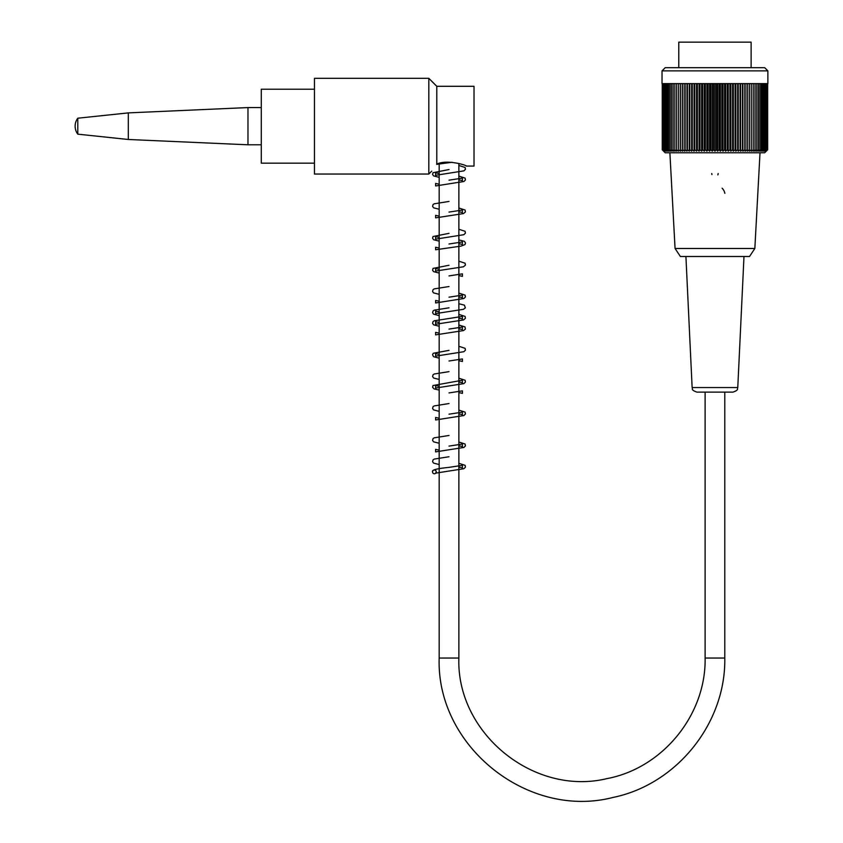 <?xml version="1.0" encoding="UTF-8"?>
<svg xmlns="http://www.w3.org/2000/svg" width="843" height="843" viewBox="0 0 843 843"><rect width="100%" height="100%" fill="white"/><g stroke="black" fill="none" stroke-linecap="round" stroke-linejoin="round"><path stroke-width="1.26" d="M314.46 89.221L261.277 89.221L261.277 163.152L314.46 163.152M751.124 67.682L751.124 42.15L678.784 42.15L678.784 67.682M767.878 70.875L662.029 70.875L662.029 83.636L767.878 83.636L767.878 70.875L764.685 67.682L665.222 67.682L662.029 70.875M766.276 151.182A198.916 140.655 -90 0 0 767.657 149.78A198.916 147.82 -90 0 1 766.213 151.182A198.916 133.099 -90 0 0 767.52 149.78A198.916 154.585 -90 0 1 766.002 151.182A198.916 125.175 -90 0 0 767.225 149.78A198.916 160.929 -90 0 1 765.644 151.182A198.916 116.914 -90 0 0 766.793 149.78A198.916 166.819 -90 0 1 765.159 151.182A198.916 108.336 -90 0 0 766.224 149.78A198.916 172.267 -90 0 1 764.527 151.182A198.916 99.453 -90 0 0 765.507 149.78A198.916 177.23 -90 0 1 763.769 151.182A198.916 90.306 -90 0 0 764.654 149.78A198.916 181.719 -90 0 1 762.873 151.182A198.916 80.907 -90 0 0 763.663 149.78A198.916 185.702 -90 0 1 761.84 151.182A198.916 71.286 -90 0 0 762.546 149.78A198.916 189.18 -90 0 1 760.681 151.182A198.916 61.465 -90 0 0 761.292 149.78A198.916 192.141 -90 0 1 759.406 151.182A198.916 51.486 -90 0 0 759.912 149.78A198.916 194.564 -90 0 1 757.994 151.182A198.916 41.36 -90 0 0 758.405 149.78A198.916 196.461 -90 0 1 756.477 151.182A198.916 31.117 -90 0 0 756.782 149.78A198.916 197.82 -90 0 1 754.843 151.182A198.916 20.79 -90 0 0 755.043 149.78A198.916 198.642 -90 0 1 753.094 151.182A198.916 10.411 -90 0 0 753.199 149.78A198.916 198.916 0 0 1 751.25 151.182L751.25 149.78A198.916 198.642 90 0 1 749.301 151.182A198.916 10.411 -90 0 1 749.195 149.78A198.916 197.82 90 0 1 747.256 151.182A198.916 20.79 -90 0 1 747.046 149.78A198.916 196.461 90 0 1 745.117 151.182A198.916 31.117 -90 0 1 744.822 149.78A198.916 194.564 90 0 1 742.904 151.182A198.916 41.36 -90 0 1 742.504 149.78A198.916 192.141 90 0 1 740.618 151.182A198.916 51.486 -90 0 1 740.112 149.78A198.916 189.18 90 0 1 738.257 151.182A198.916 61.465 -90 0 1 737.657 149.78A198.916 185.702 90 0 1 735.834 151.182A198.916 71.286 -90 0 1 735.128 149.78A198.916 181.719 90 0 1 733.347 151.182A198.916 80.907 -90 0 1 732.556 149.78A198.916 177.23 90 0 1 730.818 151.182A198.916 90.306 -90 0 1 729.933 149.78A198.916 172.267 90 0 1 728.236 151.182A198.916 99.453 -90 0 1 727.267 149.78A198.916 166.819 90 0 1 725.623 151.182A198.916 108.336 -90 0 1 724.558 149.78A198.916 160.929 90 0 1 722.988 151.182A198.916 116.914 -90 0 1 721.84 149.78A198.916 154.585 90 0 1 720.322 151.182A198.916 125.175 -90 0 1 719.09 149.78A198.916 147.82 90 0 1 717.635 151.182A198.916 133.099 -90 0 1 716.339 149.78A198.916 140.655 90 0 1 714.959 151.182A198.916 140.655 -90 0 1 713.578 149.78A198.916 133.099 90 0 1 712.272 151.182A198.916 147.82 -90 0 1 710.818 149.78A198.916 125.175 90 0 1 709.585 151.182A198.916 154.585 -90 0 1 708.078 149.78A198.916 116.914 90 0 1 706.929 151.182A198.916 160.929 -90 0 1 705.349 149.78A198.916 108.336 90 0 1 704.284 151.182A198.916 166.819 -90 0 1 702.651 149.78A198.916 99.453 90 0 1 701.671 151.182A198.916 172.267 -90 0 1 699.985 149.78A198.916 90.306 90 0 1 699.089 151.182A198.916 177.23 -90 0 1 697.351 149.78A198.916 80.907 90 0 1 696.56 151.182A198.916 181.719 -90 0 1 694.78 149.78A198.916 71.286 90 0 1 694.084 151.182A198.916 185.702 -90 0 1 692.261 149.78A198.916 61.465 90 0 1 691.65 151.182A198.916 189.18 -90 0 1 689.795 149.78A198.916 51.486 90 0 1 689.289 151.182A198.916 192.141 -90 0 1 687.403 149.78A198.916 41.36 90 0 1 687.003 151.182A198.916 194.564 -90 0 1 685.096 149.78A198.916 31.117 90 0 1 684.79 151.182A198.916 196.461 -90 0 1 682.862 149.78A198.916 20.79 90 0 1 682.651 151.182A198.916 197.82 -90 0 1 680.712 149.78A198.916 10.411 90 0 1 680.607 151.182A198.916 198.642 -90 0 1 678.668 149.78L678.668 151.182A198.916 198.916 0 0 1 676.708 149.78A198.916 10.411 90 0 0 676.813 151.182A198.916 198.642 90 0 1 674.864 149.78A198.916 20.79 90 0 0 675.064 151.182A198.916 197.82 90 0 1 673.125 149.78A198.916 31.117 90 0 0 673.431 151.182A198.916 196.461 90 0 1 671.502 149.78A198.916 41.36 90 0 0 671.913 151.182A198.916 194.564 90 0 1 670.006 149.78A198.916 51.486 90 0 0 670.501 151.182A198.916 192.141 90 0 1 668.625 149.78A198.916 61.465 90 0 0 669.226 151.182A198.916 189.18 90 0 1 667.371 149.78A198.916 71.286 90 0 0 668.067 151.182A198.916 185.702 90 0 1 666.244 149.78A198.916 80.907 90 0 0 667.034 151.182A198.916 181.719 90 0 1 665.253 149.78A198.916 90.306 90 0 0 666.139 151.182A198.916 177.23 90 0 1 664.4 149.78A198.916 99.453 90 0 0 665.38 151.182A198.916 172.267 90 0 1 663.683 149.78A198.916 108.336 90 0 0 664.748 151.182A198.916 166.819 90 0 1 663.114 149.78A198.916 116.914 90 0 0 664.263 151.182A198.916 160.929 90 0 1 662.682 149.78A198.916 125.175 90 0 0 663.915 151.182A198.916 154.585 90 0 1 662.398 149.78A198.916 133.099 90 0 0 663.704 151.182A198.916 147.82 90 0 1 662.25 149.78A198.916 140.655 90 0 0 663.631 151.182L665.222 152.773L764.685 152.773L766.276 151.182M662.25 83.636L662.25 149.78M662.398 83.636L662.398 149.78M662.682 83.636L662.682 149.78M663.114 83.636L663.114 149.78M663.683 83.636L663.683 149.78M664.4 83.636L664.4 149.78M665.253 83.636L665.253 149.78M666.244 83.636L666.244 149.78M667.371 83.636L667.371 149.78M668.625 83.636L668.625 149.78M670.006 83.636L670.006 149.78M671.502 83.636L671.502 149.78M673.125 83.636L673.125 149.78M674.864 83.636L674.864 149.78M676.708 83.636L676.708 149.78M678.668 83.636L678.668 149.78M680.607 83.636L680.607 151.182M680.712 83.636L680.712 149.78M682.651 83.636L682.651 151.182M682.862 83.636L682.862 149.78M684.79 83.636L684.79 151.182M685.096 83.636L685.096 149.78M687.003 83.636L687.003 151.182M687.403 83.636L687.403 149.78M689.289 83.636L689.289 151.182M689.795 83.636L689.795 149.78M691.65 83.636L691.65 151.182M692.261 83.636L692.261 149.78M694.084 83.636L694.084 151.182M694.78 83.636L694.78 149.78M696.56 83.636L696.56 151.182M697.351 83.636L697.351 149.78M699.089 83.636L699.089 151.182M699.985 83.636L699.985 149.78M701.671 83.636L701.671 151.182M702.651 83.636L702.651 149.78M704.284 83.636L704.284 151.182M705.349 83.636L705.349 149.78M706.929 83.636L706.929 151.182M708.078 83.636L708.078 149.78M709.585 83.636L709.585 151.182M710.818 83.636L710.818 149.78M712.272 83.636L712.272 151.182M713.578 83.636L713.578 149.78M714.959 83.636L714.959 151.182M767.657 149.78L767.657 83.636M767.52 149.78L767.52 83.636M767.225 149.78L767.225 83.636M766.793 149.78L766.793 83.636M766.224 149.78L766.224 83.636M765.507 149.78L765.507 83.636M764.654 149.78L764.654 83.636M763.663 149.78L763.663 83.636M762.546 149.78L762.546 83.636M761.292 149.78L761.292 83.636M759.912 149.78L759.912 83.636M758.405 149.78L758.405 83.636M756.782 149.78L756.782 83.636M755.043 149.78L755.043 83.636M753.199 149.78L753.199 83.636M751.25 149.78L751.25 83.636M749.301 83.636L749.301 151.182M749.195 149.78L749.195 83.636M747.256 83.636L747.256 151.182M747.046 149.78L747.046 83.636M745.117 83.636L745.117 151.182M744.822 149.78L744.822 83.636M742.904 83.636L742.904 151.182M742.504 149.78L742.504 83.636M740.618 83.636L740.618 151.182M740.112 149.78L740.112 83.636M738.257 83.636L738.257 151.182M737.657 149.78L737.657 83.636M735.834 83.636L735.834 151.182M735.128 149.78L735.128 83.636M733.347 83.636L733.347 151.182M732.556 149.78L732.556 83.636M730.818 83.636L730.818 151.182M729.933 149.78L729.933 83.636M728.236 83.636L728.236 151.182M727.267 149.78L727.267 83.636M725.623 83.636L725.623 151.182M724.558 149.78L724.558 83.636M722.988 83.636L722.988 151.182M721.84 149.78L721.84 83.636M720.322 83.636L720.322 151.182M719.09 149.78L719.09 83.636M717.635 83.636L717.635 151.182M716.339 149.78L716.339 83.636M675.064 248.485L680.385 256.493L749.522 256.493L754.843 248.485L675.064 248.485L669.89 152.773M711.766 173.521A3.193 3.193 0 0 0 711.945 174.575M717.836 174.891A3.193 3.193 0 0 0 718.141 173.521M724.864 193.342A10.105 10.105 0 0 0 722.124 188.21M737.773 387.559C736.835 388.823 739.448 389.877 732.989 392.111L696.919 392.111C690.459 389.877 693.072 388.823 692.135 387.559L737.773 387.559L743.99 256.493M434.398 470.036A1.865 1.865 0 0 1 436.263 471.911A1.865 1.865 0 0 1 434.398 473.755A1.865 1.865 0 0 1 432.533 471.911A1.865 1.865 0 0 1 434.398 470.036M436.79 164.153C446.664 159.074 467.117 165.344 466.305 166.071C467.117 165.344 446.664 159.074 436.79 164.153C430.341 173.036 430.341 173.036 436.79 164.153L436.79 86.292L428.813 78.315L428.813 174.048L314.46 174.048L314.46 78.315L428.813 78.315M466.305 166.071L474.019 166.071L474.019 86.292L436.79 86.292M261.277 144.796L247.979 144.796L247.979 107.567L261.277 107.567M77.788 134.163L77.788 118.21A13.298 13.298 0 0 0 77.788 134.163L128.315 139.485L128.315 112.888L247.979 107.567M705.117 392.111L705.117 658.046L724.79 658.046L724.79 392.111M705.117 658.046C706.16 714.811 662.756 768.121 606.96 778.616C533.819 796.361 456.316 733.262 458.866 658.046L439.182 658.046C436.147 746.15 527.834 819.586 613.146 797.415C676.876 784.348 725.949 723.094 724.79 658.046M754.843 248.485L760.017 152.773M692.135 387.559L685.917 256.493M436.263 471.911L435.62 473.155L463.935 468.697L465.441 467.138L465.104 465.336L458.866 463.292M432.533 471.911C432.448 471.089 430.531 469.214 449.013 467.37L462.428 465.315L462.417 467.833L458.866 467.033M439.182 450.151L435.62 449.361L435.631 451.88L463.913 447.433L465.431 445.873L465.073 444.029L458.866 442.017M449.013 435.462L434.166 437.844L433.039 438.623L432.575 440.404L433.587 441.816L439.182 443.26M458.866 445.757L462.428 446.558L462.417 444.05L449.013 446.095M439.182 418.244L435.631 417.454L435.62 419.972L463.892 415.525L465.431 413.976L465.073 412.122L458.866 410.109M449.013 403.544L434.198 405.915L433.049 406.695L432.575 408.476L433.576 409.898L439.182 411.352M458.866 413.85L462.417 414.651L462.428 412.132L449.013 414.187M458.866 381.942L462.417 382.743L462.417 380.225L432.954 385.546L432.607 387.327L434.061 388.897L439.182 390.077M458.866 392.575L462.428 393.375L462.417 390.857L449.013 392.912M439.182 386.336L435.631 385.546L435.62 388.065L463.913 383.607L465.431 382.048L465.104 380.246L458.866 378.191M449.013 371.637L434.208 373.997L433.06 374.787L432.575 376.568L433.65 378.033L439.182 379.434M439.182 322.511L435.62 321.72L435.631 324.239L463.513 319.95L465.399 318.317L465.094 316.399L458.866 314.376M449.013 350.361L433.281 353.28L432.543 354.692L433.544 356.694L439.182 358.17M458.866 360.667L462.417 361.468L462.428 358.949L449.013 361.004M439.182 354.418L435.631 353.628L435.62 356.146L463.913 351.7L465.441 350.13L465.104 348.338L458.866 346.283M439.182 333.143L435.631 332.353L435.62 334.871L463.566 330.561L465.368 329.065L464.988 326.915L458.866 325.008M458.866 318.117L462.428 318.917L462.417 316.399L434.229 320.804L433.06 321.594L432.575 323.375L433.639 324.84L439.182 326.252M458.866 328.749L462.428 329.55L462.428 327.031L449.013 329.086M449.013 307.811L434.261 310.15L433.091 310.951L432.607 312.732L433.597 314.165L439.182 315.619M439.182 311.878L435.662 311.099L435.662 313.585L463.471 309.318L465.347 307.821L464.398 305.145L458.866 303.733M439.182 301.236L435.631 300.445L435.62 302.964L463.913 298.506L465.431 296.947L465.073 295.103L458.866 293.101M449.013 286.536L434.208 288.896L433.049 289.697L432.575 291.467L433.565 292.879L439.182 294.344M458.866 296.841L462.428 297.642L462.417 295.124L449.013 297.179M449.013 265.26L433.06 268.411L432.575 270.181L433.629 271.657L439.182 273.069M458.866 275.566L462.417 276.367L462.417 273.849L449.013 275.903M439.182 269.328L435.62 268.527L435.631 271.046L463.471 266.778L465.41 265.123L465.083 263.206L458.866 261.182M439.182 248.053L435.631 247.262L435.62 249.77L460.973 246.114L464.946 244.618L465.505 242.974L464.388 241.319L458.866 239.907M449.013 233.353L433.039 236.525L432.564 238.242L433.597 239.718L439.182 241.151M458.866 243.659L462.428 244.459L462.417 241.941L449.013 243.996M439.182 237.41L435.62 236.62L435.631 239.138L463.882 234.702L465.431 233.132L465.073 231.277L458.866 229.275M449.013 201.445L434.219 203.795L433.06 204.586L432.575 206.356L433.639 207.831L439.182 209.243M458.866 211.741L462.428 212.541L462.417 210.033L449.013 212.078M439.182 216.135L435.62 215.344L435.631 217.863L463.513 213.574L465.399 211.951L465.094 210.033L458.866 208M439.182 184.227L435.62 183.437L435.631 185.955L463.956 181.487L465.441 179.917L465.094 178.115L458.866 176.092M449.013 169.527L433.028 172.71L432.564 174.427L433.618 175.902L439.182 177.336M458.866 179.833L462.428 180.634L462.417 178.115L449.013 180.17M439.182 173.584L435.631 172.794L435.62 175.312L463.956 170.844L465.441 169.285L465.104 167.494L458.866 165.449M449.013 456.737L434.229 459.087L433.06 459.878L432.575 461.648L433.639 463.123L439.182 464.535M436.642 164.364L452.038 162.267M431.742 171.129L428.813 174.048M439.182 163.458L439.182 658.046M458.866 163.458L458.866 658.046M128.315 139.485L247.979 144.796M77.788 118.21L128.315 112.888"/></g></svg>
